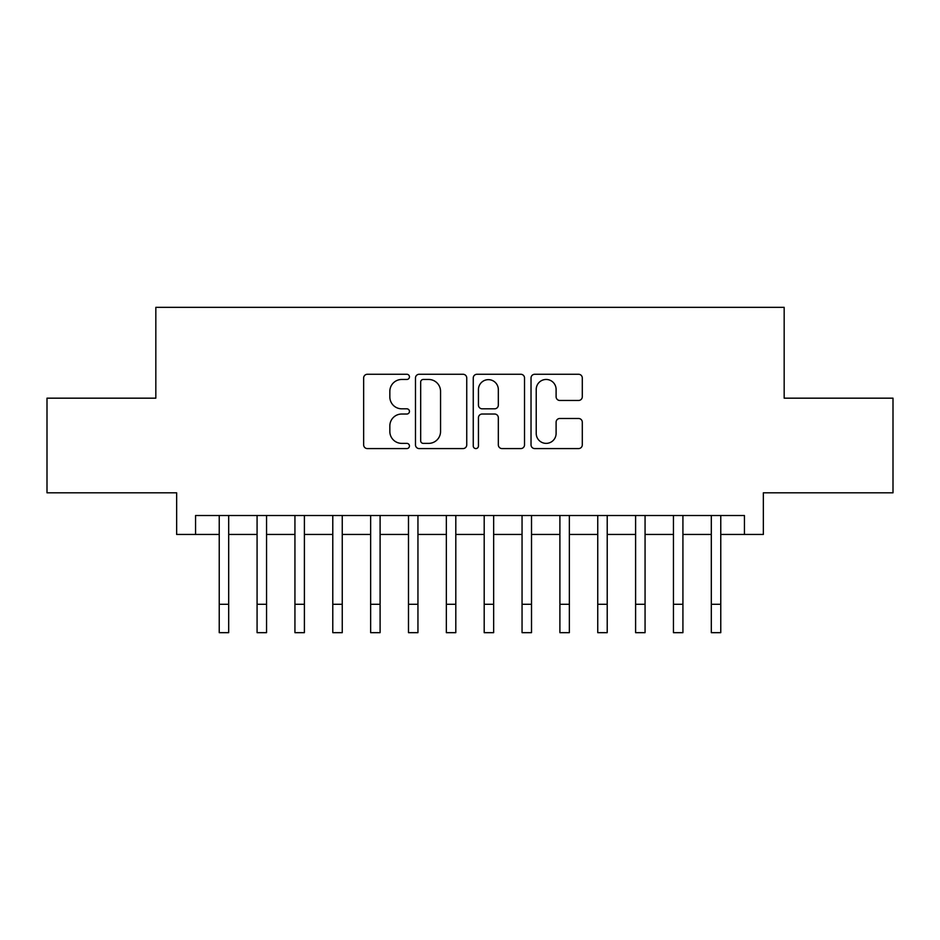 <?xml version="1.0" encoding="UTF-8"?>
<svg xmlns="http://www.w3.org/2000/svg" width="940" height="940" viewBox="0 0 940 940"><rect width="100%" height="100%" fill="white"/><g stroke="black" fill="none" stroke-linecap="round" stroke-linejoin="round"><path stroke-width="1.41" d="M409.44 376.87A2.597 2.597 0 0 0 406.832 374.273L367.364 374.273A3.713 3.713 0 0 0 363.651 377.986L363.651 444.867A3.713 3.713 0 0 0 367.364 448.58L406.832 448.58A2.597 2.597 0 0 0 409.44 445.983A2.597 2.597 0 0 0 406.832 443.375L401.733 443.375A11.891 11.891 0 0 1 389.841 431.484L389.841 425.914A11.891 11.891 0 0 1 401.733 414.023L406.832 414.023A2.597 2.597 0 0 0 409.44 411.426A2.597 2.597 0 0 0 406.832 408.818L401.733 408.818A11.891 11.891 0 0 1 389.841 396.939L389.841 391.357A11.891 11.891 0 0 1 401.733 379.466L406.832 379.466A2.597 2.597 0 0 0 409.44 376.87M578.582 400.464A3.713 3.713 0 0 0 582.295 396.751L582.295 377.986A3.713 3.713 0 0 0 578.582 374.273L534.743 374.273A3.713 3.713 0 0 0 531.029 377.986L531.029 444.867A3.713 3.713 0 0 0 534.743 448.58L578.582 448.58A3.713 3.713 0 0 0 582.295 444.867L582.295 422.201A3.713 3.713 0 0 0 578.582 418.488L559.817 418.488A3.713 3.713 0 0 0 556.104 422.201L556.104 433.434A9.941 9.941 0 0 1 546.163 443.375A9.941 9.941 0 0 1 536.223 433.434L536.223 389.407A9.941 9.941 0 0 1 546.163 379.466A9.941 9.941 0 0 1 556.104 389.407L556.104 396.751A3.713 3.713 0 0 0 559.817 400.464L578.582 400.464M195.567 534.449L195.567 515.519L744.433 515.519L744.433 534.449L763.351 534.449L763.351 492.807L893 492.807L893 398.172L784.172 398.172L784.172 307.333L155.829 307.333L155.829 398.172L47 398.172L47 492.807L176.65 492.807L176.65 534.449L219.232 534.449M466.745 377.986A3.713 3.713 0 0 0 463.032 374.273L419.193 374.273A3.713 3.713 0 0 0 415.48 377.986L415.48 444.867A3.713 3.713 0 0 0 419.193 448.58L463.032 448.58A3.713 3.713 0 0 0 466.745 444.867L466.745 377.986M476.968 374.273L520.807 374.273A3.713 3.713 0 0 1 524.52 377.986L524.52 444.867A3.713 3.713 0 0 1 520.807 448.58L502.042 448.58A3.713 3.713 0 0 1 498.329 444.867L498.329 417.736A3.713 3.713 0 0 0 494.616 414.023L482.173 414.023A3.713 3.713 0 0 0 478.448 417.736L478.448 445.983A2.597 2.597 0 0 1 475.852 448.58A2.597 2.597 0 0 1 473.255 445.983L473.255 377.986A3.713 3.713 0 0 1 476.968 374.273M228.69 534.449L257.078 534.449M266.549 534.449L294.937 534.449M304.396 534.449L332.784 534.449M342.254 534.449L370.642 534.449M380.101 534.449L408.489 534.449M417.947 534.449L446.347 534.449M455.806 534.449L484.194 534.449M493.653 534.449L522.053 534.449M531.511 534.449L559.899 534.449M569.358 534.449L597.746 534.449M607.216 534.449L635.605 534.449M645.063 534.449L673.451 534.449M682.922 534.449L711.31 534.449M720.769 534.449L744.433 534.449M423.282 379.466A2.597 2.597 0 0 0 420.673 382.075L420.673 440.778A2.597 2.597 0 0 0 423.282 443.375L428.663 443.375A11.891 11.891 0 0 0 440.555 431.484L440.555 391.357A11.891 11.891 0 0 0 428.663 379.466L423.282 379.466M498.329 389.595A9.941 9.941 0 0 0 488.389 379.654A9.941 9.941 0 0 0 478.448 389.595L478.448 405.105A3.713 3.713 0 0 0 482.173 408.818L494.616 408.818A3.713 3.713 0 0 0 498.329 405.105L498.329 389.595M219.232 604.279L228.69 604.279L228.69 632.667L219.232 632.667L219.232 515.519M228.69 604.279L228.69 515.519M257.078 632.667L266.549 632.667L257.078 632.667L257.078 515.519M266.549 632.667L266.549 515.519M294.937 632.667L304.396 632.667L294.937 632.667L294.937 515.519M304.396 632.667L304.396 515.519M332.784 632.667L342.254 632.667L332.784 632.667L332.784 515.519M342.254 632.667L342.254 515.519M370.642 632.667L380.101 632.667L370.642 632.667L370.642 515.519M380.101 632.667L380.101 515.519M408.489 632.667L417.947 632.667L408.489 632.667L408.489 515.519M417.947 632.667L417.947 515.519M446.347 632.667L455.806 632.667L446.347 632.667L446.347 515.519M455.806 632.667L455.806 515.519M484.194 632.667L493.653 632.667L484.194 632.667L484.194 515.519M493.653 632.667L493.653 515.519M522.053 632.667L531.511 632.667L522.053 632.667L522.053 515.519M531.511 632.667L531.511 515.519M559.899 632.667L569.358 632.667L559.899 632.667L559.899 515.519M569.358 632.667L569.358 515.519M597.746 632.667L607.216 632.667L597.746 632.667L597.746 515.519M607.216 632.667L607.216 515.519M635.605 632.667L645.063 632.667L635.605 632.667L635.605 515.519M645.063 632.667L645.063 515.519M673.451 632.667L682.922 632.667L673.451 632.667L673.451 515.519M682.922 632.667L682.922 515.519M711.31 632.667L720.769 632.667L711.31 632.667L711.31 515.519M720.769 632.667L720.769 515.519M257.078 604.279L266.549 604.279M294.937 604.279L304.396 604.279M332.784 604.279L342.254 604.279M370.642 604.279L380.101 604.279M408.489 604.279L417.947 604.279M446.347 604.279L455.806 604.279M484.194 604.279L493.653 604.279M522.053 604.279L531.511 604.279M559.899 604.279L569.358 604.279M597.746 604.279L607.216 604.279M635.605 604.279L645.063 604.279M673.451 604.279L682.922 604.279M711.31 604.279L720.769 604.279"/></g></svg>
